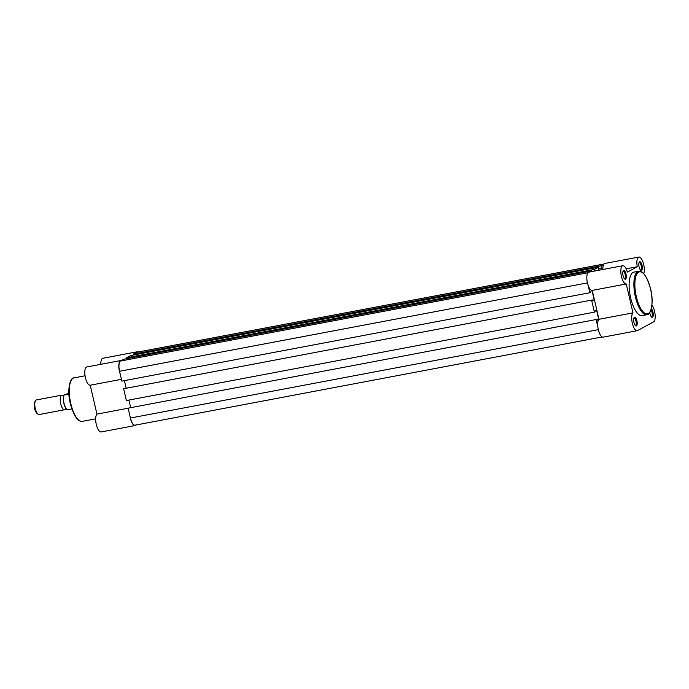 <?xml version="1.0" encoding="UTF-8"?>
<svg xmlns="http://www.w3.org/2000/svg" width="689" height="689" viewBox="0 0 689 689"><rect width="100%" height="100%" fill="white"/><g stroke="black" fill="none" stroke-linecap="round" stroke-linejoin="round"><path stroke-width="1.03" d="M65.791 408.301A7.424 2.687 -100.7 0 1 64.869 409.636A7.424 2.687 -100.7 0 1 64.577 409.74A7.424 2.687 -100.7 0 1 60.632 403.366A7.424 2.687 -100.7 0 1 61.519 395.253A7.424 2.687 -100.7 0 1 61.812 395.15A7.424 2.687 -100.7 0 1 63.474 396.046M61.812 395.15L36.388 399.947A7.424 2.687 79.3 0 0 36.095 400.051A7.424 2.687 79.3 0 0 35.475 400.714A7.424 2.687 79.3 0 0 35.122 407.75A7.424 2.687 79.3 0 0 38.016 414.167A7.424 2.687 79.3 0 0 39.144 414.545L64.577 409.74M63.81 395.055L68.874 393.247M71.837 408.93L67.264 409.8A8.544 3.092 79.3 0 1 64.034 403.289A8.544 3.092 79.3 0 1 63.853 395.124L68.926 394.168M38.016 414.167L36.87 413.254A6.218 2.256 -100.7 0 1 34.45 407.871A6.218 2.256 -100.7 0 1 34.743 401.988L35.475 400.714M589.767 271.966L591.903 270.811L123.891 359.202L120.515 361.036A8.914 3.23 79.3 0 0 119.559 371.268L121.85 381.12L589.862 292.73L590.602 292.325L590.404 291.464L592.032 290.586L594.211 299.93L592.454 300.266M588.156 285.392L589.862 292.73M124.408 380.638L126.121 388.01M592.376 299.948L123.624 388.742L592.376 299.948L592.583 300.817L594.211 299.93M123.624 388.742L126.371 400.542L594.383 312.151L595.124 311.747L594.926 310.885L596.553 309.998L598.732 319.351L596.975 319.679M591.636 300.352L594.383 312.151M130.643 407.432L128.929 400.059M596.898 319.369L128.145 408.164L596.898 319.369L597.096 320.23L598.732 319.351M128.145 408.164L130.436 418.016A8.914 3.23 79.3 0 0 135.053 425.173L602.143 336.955M596.157 319.774L597.863 327.111M603.995 263.999L136.904 352.225A8.914 3.23 79.3 0 0 136.551 352.346L133.175 354.18L133.382 355.059M603.702 264.421L601.187 265.782L133.175 354.18M601.187 265.782L601.686 267.943L598.862 268.477M601.686 267.943L602.401 269.58M598.569 267.203L594.521 269.39L126.509 357.789L130.557 355.593L598.569 267.203L598.939 270.234M126.509 357.789L126.716 358.668M594.521 269.39L594.891 271.001M591.903 270.811L592.075 271.535M129.851 415.501A9.284 3.367 79.3 0 0 130.316 418.085A9.284 3.367 79.3 0 0 135.122 425.535A9.284 3.367 79.3 0 0 135.492 425.406L136.388 424.924M135.122 425.535L101.111 431.96A9.284 3.367 -100.7 0 1 96.305 424.51A9.284 3.367 -100.7 0 1 96.942 414.115L90.216 385.211A9.284 3.367 -100.7 0 1 85.427 377.761A9.284 3.367 -100.7 0 1 86.788 366.97L120.799 360.545A9.284 3.367 79.3 0 0 119.438 371.337A9.284 3.367 79.3 0 0 120.144 373.782M121.436 379.32L90.216 385.211M100.827 364.317A9.284 3.367 -100.7 0 1 102.825 358.28L136.835 351.855A9.284 3.367 79.3 0 0 135.69 352.82M137.834 352.045A9.284 3.367 79.3 0 0 136.835 351.855M121.376 360.571A9.284 3.367 79.3 0 0 120.799 360.545M128.163 408.215L96.942 414.115M651.32 308.758A4.453 1.611 -100.7 0 1 652.948 312.108A4.453 1.611 -100.7 0 1 651.613 317.061A4.453 1.611 -100.7 0 1 649.985 313.71A4.453 1.611 -100.7 0 1 649.779 312.565M651.243 316.682A3.712 1.344 79.3 0 0 651.475 316.69A3.712 1.344 79.3 0 0 652.018 312.367A3.712 1.344 79.3 0 0 650.993 309.921M642.07 265.36A4.453 1.611 -100.7 0 1 640.736 270.312A4.453 1.611 -100.7 0 1 639.108 266.962A4.453 1.611 -100.7 0 1 639.211 262.242A4.453 1.611 -100.7 0 1 642.07 265.36M640.357 269.924A3.712 1.344 79.3 0 0 640.598 269.942A3.712 1.344 79.3 0 0 641.14 265.618A3.712 1.344 79.3 0 0 639.22 262.638A3.712 1.344 79.3 0 0 639.004 262.733M636.903 320.798A4.453 1.611 -100.7 0 1 635.568 325.751A4.453 1.611 -100.7 0 1 633.94 322.4A4.453 1.611 -100.7 0 1 634.044 317.681A4.453 1.611 -100.7 0 1 636.903 320.798M635.198 325.363A3.712 1.344 79.3 0 0 635.43 325.372A3.712 1.344 79.3 0 0 635.981 321.057A3.712 1.344 79.3 0 0 634.052 318.077A3.712 1.344 79.3 0 0 633.837 318.172M626.025 274.041A4.453 1.611 -100.7 0 1 624.69 279.002A4.453 1.611 -100.7 0 1 623.063 275.652A4.453 1.611 -100.7 0 1 623.166 270.932A4.453 1.611 -100.7 0 1 626.025 274.041M624.32 278.614A3.712 1.344 79.3 0 0 624.553 278.623A3.712 1.344 79.3 0 0 625.104 274.308A3.712 1.344 79.3 0 0 623.175 271.328A3.712 1.344 79.3 0 0 622.959 271.423M643.767 273.645A9.284 3.367 79.3 0 0 643.672 264.49A9.284 3.367 79.3 0 0 638.867 257.04A9.284 3.367 79.3 0 0 637.273 266.738L627.36 272.112A9.284 3.367 79.3 0 0 622.822 265.721A9.284 3.367 79.3 0 0 621.237 275.445A9.284 3.367 79.3 0 0 626.249 283.971L632.976 312.875A9.284 3.367 79.3 0 0 632.347 323.287A9.284 3.367 79.3 0 0 637.144 330.72A9.284 3.367 79.3 0 0 637.514 330.591L653.56 321.901A9.284 3.367 79.3 0 0 654.55 311.239A9.284 3.367 79.3 0 0 651.932 305.055M638.66 271.233L633.897 272.129A22.134 8.018 79.3 0 0 630.65 297.863A22.134 8.018 79.3 0 0 642.114 315.631L646.876 314.727A22.134 8.018 -100.7 0 1 635.413 296.959A22.134 8.018 -100.7 0 1 638.66 271.233C643.061 270.682 647.04 276.599 650.597 288.967C654.068 301.903 651.053 315.226 646.876 314.727M637.144 330.72L603.133 337.145A9.284 3.367 -100.7 0 1 598.336 329.712A9.284 3.367 -100.7 0 1 598.965 319.3L632.976 312.875M622.822 265.721L588.811 272.146A9.284 3.367 -100.7 0 0 587.226 281.87A9.284 3.367 -100.7 0 0 592.239 290.396L598.965 319.3M602.858 269.494A9.284 3.367 -100.7 0 1 604.847 263.465L638.867 257.04M626.137 268.839L637.273 266.738M592.239 290.396L626.249 283.971M67.005 409.585A8.242 2.989 -100.7 0 1 63.81 403.091A8.242 2.989 -100.7 0 1 63.776 395.133M587.898 272.758L120.515 361.036M587.441 282.903L119.559 371.268M598.319 329.652L130.436 418.016M603.934 264.076L136.551 352.346M74.05 377.865A22.134 8.018 79.3 0 0 70.803 403.599A22.134 8.018 79.3 0 0 82.267 421.367C77.874 421.909 73.895 416.001 70.33 403.633C66.859 390.697 69.882 377.365 74.05 377.865L85.048 375.789M650.554 289.001A21.393 7.751 79.3 0 0 638.625 272.138A21.393 7.751 79.3 0 0 636.343 296.701A21.393 7.751 79.3 0 0 648.271 313.564A21.393 7.751 79.3 0 0 650.554 289.001M67.134 409.8C63.896 405.976 62.759 401.084 63.724 395.116M95.668 418.834L82.267 421.367"/></g></svg>
